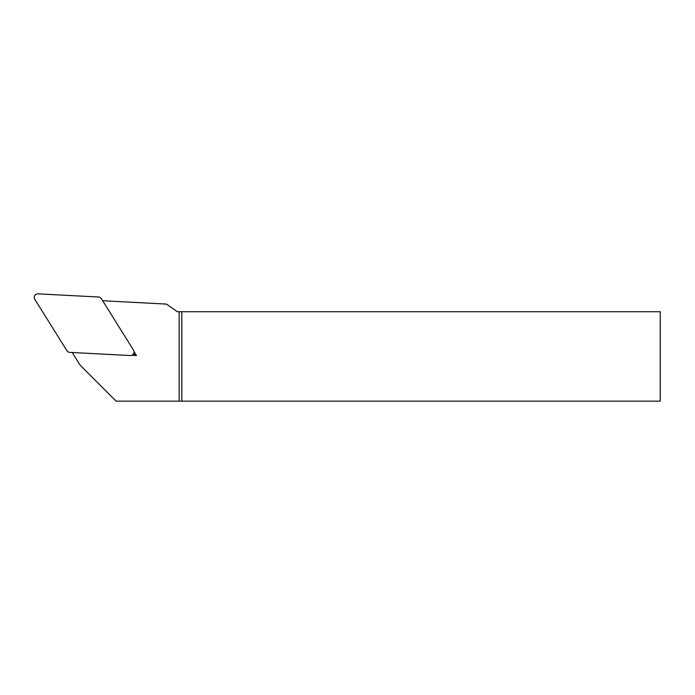 <?xml version="1.0" encoding="UTF-8"?>
<svg xmlns="http://www.w3.org/2000/svg" width="695" height="695" viewBox="0 0 695 695"><rect width="100%" height="100%" fill="white"/><g stroke="black" fill="none" stroke-linecap="round" stroke-linejoin="round"><path stroke-width="1.04" d="M133.987 351.522L136.498 355.536L131.772 355.293M72.167 352.495L78.917 363.294A17.888 17.888 0 0 0 81.437 366.465L116.126 401.154L179.154 401.154L179.154 311.734L177.364 311.734L166.452 304.089L102.651 300.744M181.838 311.734L660.25 311.734L660.25 401.154L181.838 401.154L181.838 311.734L179.154 311.734M181.838 401.154L179.154 401.154M136.498 355.536L133.527 353.79M98.534 297.017L38.017 293.846A3.579 3.579 0 0 0 34.802 299.31L66.911 350.706A3.614 3.579 120.5 0 0 69.735 352.374L130.252 355.545A3.579 3.579 0 0 0 133.475 350.072L101.366 298.685A3.614 3.579 -59.5 0 0 98.534 297.017"/></g></svg>
